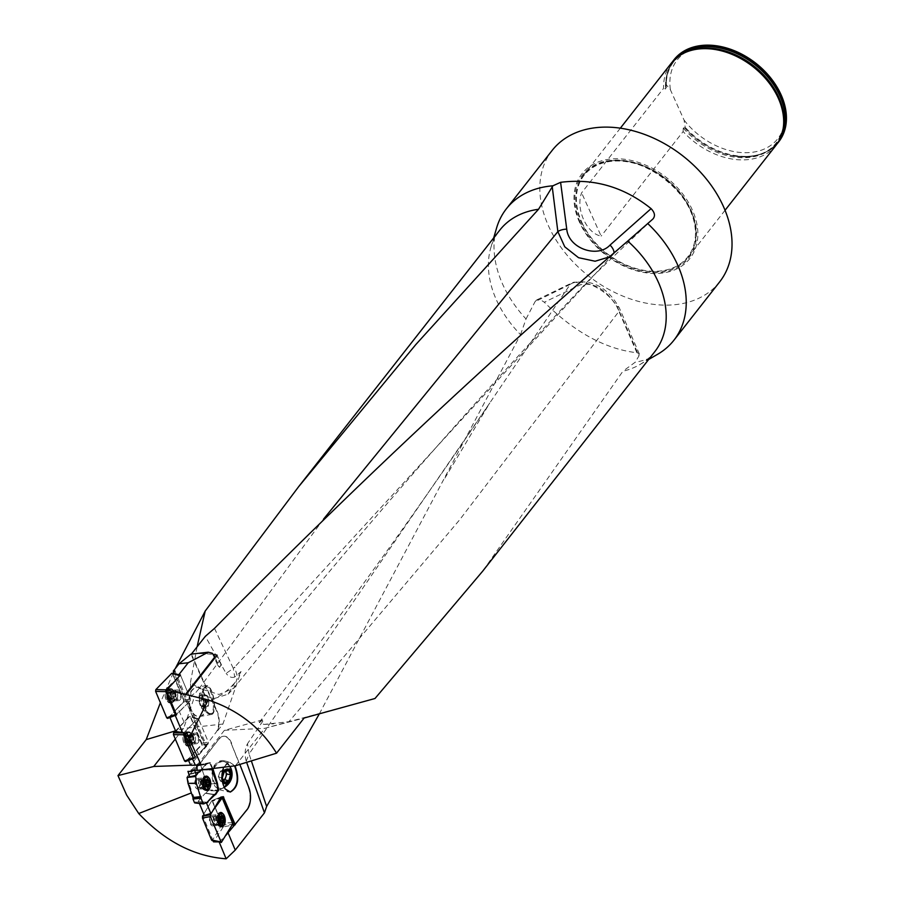 <?xml version="1.0" encoding="UTF-8"?>
<svg xmlns="http://www.w3.org/2000/svg" width="904" height="904" viewBox="0 0 904 904"><rect width="100%" height="100%" fill="white"/><g stroke="black" fill="none" stroke-linecap="round" stroke-linejoin="round"><path stroke-width="0.68" stroke-dasharray="4.52 3.39" d="M236.995 675.356L234.69 667.073L233.288 668.384L234.724 677.017L241.029 671.548L222.926 724.025L216.937 731.652A15.967 8.995 83.6 0 0 216.983 710.86L216.542 710.917A15.967 8.995 -96.4 0 1 216.497 731.709L198.869 754.874L205.637 746.229L173.704 671.084M191.388 654.101L216.983 710.86M214.508 628.348L233.288 668.384L226.113 673.39L205.31 636.348M234.724 677.017C231.74 678.136 228.881 676.938 226.136 673.423M200.79 764.185L186.382 731.878M191.365 654.134A98.48 70.602 38.1 0 1 212.881 654.473A98.48 70.602 38.1 0 1 213.174 654.519M654.801 351.656A98.48 70.602 38.1 0 1 639.806 364.606A98.48 70.602 38.1 0 1 622.912 371.228L482.533 571.351M175.252 715.471L190.303 700.781L175.997 715.109M194.891 770.332L219.152 738.839A15.967 8.577 -92.8 0 1 223.559 736.229A15.967 8.577 -92.8 0 1 231.209 743.416L239.831 764.434M248.792 787.508L231.209 743.416M248.34 787.531A15.967 8.577 -92.8 0 1 246.656 809.622L247.108 809.611M234.803 824.753L246.656 809.622M246.227 761.145C244.453 754.501 244.871 748.693 247.504 743.709L249.075 753.992L246.238 761.157M191.219 770.208L198.948 762.784L224.407 730.319L263.968 719.482L247.504 743.709M198.948 762.784L199.445 763.982L192.902 770.264M219.152 738.839L199.445 763.982M219.163 842.019L225.785 835.477M235.402 765.778L264.77 728.33L304.117 718.025M224.407 730.319L264.77 728.33L288.964 721.708L263.957 724.42L259.199 722.398L263.968 719.482M199.4 803.464L199.049 802.628L196.168 802.334L192.123 792.616L191.365 792.921M218.531 841.884L219.107 841.895M213.084 840.765L202.756 815.747L211.717 800.831L202.756 815.747M190.654 765.157L195.829 765.1M187.083 777.666L192.123 792.616M222.926 724.025L183.58 728.443L175.545 730.85L189.953 716.296L198.677 719.268L208.372 742.139L208.169 743.935L195.196 757.224L192.473 758.874M175.297 739.02L183.58 728.443L193.456 699.82L190.913 696.08L195.987 692.249L199.287 688.373L219.017 694.475L233.774 688.272L237.13 678.689L228.102 694.148L213.355 698.837L195.987 692.249M185.749 761.417L201.682 745.099L201.874 743.303L190.699 716.917L201.874 743.303L201.682 745.099L192.789 754.207L196.563 749.778L198.823 754.761L190.665 765.157M175.229 668.632L173.658 672.056M173.274 672.904L160.392 702.736M319.327 713.877L520.546 334.638A98.48 70.602 38.1 0 1 490.804 247.775A98.48 70.602 38.1 0 1 499.81 230.113M234.125 683.537C220.791 698.34 207.231 703.764 193.456 699.82M190.913 696.08L190.439 682.554L199.287 688.373L323.474 519.212M190.439 682.554L197.106 646.823M241.029 671.548L237.13 678.689M375.002 698.498L288.964 721.708L459.548 519.936L619.172 311.1L638.992 355.86L635.128 362.278L622.912 371.228M259.199 722.398C338.604 619.907 415.478 513.427 489.798 402.947L570.232 284.353C581.973 276.014 611.748 291.789 619.172 311.1A7.989 4.463 -24 0 0 619.443 308.174A7.989 4.463 -24 0 0 616.731 306.354C605.725 289.122 593.6 281.946 580.357 284.828L544.321 302.241L540.389 299.71L536.66 299.97L535.044 301.687L570.232 284.353A7.989 6.723 -118.1 0 1 572.119 282.805A7.989 6.723 -118.1 0 1 580.357 284.828M263.968 724.42L273.742 723.844M520.546 334.638L526.026 318.976A106.469 76.331 38.1 0 1 502.714 284.364A106.469 76.331 38.1 0 1 496.612 227.932M657.694 354.232A106.469 76.331 38.1 0 1 635.128 362.278M719.708 281.822A106.469 76.331 38.1 0 1 631.919 299.439A106.469 76.331 38.1 0 1 548.513 225.955A106.469 76.331 38.1 0 1 552.141 150.437M638.992 355.86L639.06 353.498L636.902 352.741C605.409 349.068 574.548 332.243 544.321 302.241M526.026 318.976L535.044 301.687M579.6 222.452A68.602 49.178 38.1 0 1 641.795 163.59A68.602 49.178 38.1 0 1 686.385 262.329A68.602 49.178 38.1 0 1 579.6 222.452M581.769 222.214A65.958 47.279 -141.9 0 0 646.157 270.691A65.958 47.279 -141.9 0 0 695.255 237.662A65.958 47.279 -141.9 0 0 665.107 178.913A65.958 47.279 -141.9 0 0 600.866 163.647A65.958 47.279 -141.9 0 0 581.769 222.214M624.867 243.605L613.42 254.092A7.989 3.842 47.1 0 0 613.839 253.346M224.689 826.674L231.966 825.182M223.254 826.99L214.101 840.98M187.942 771.372L192.303 770.841M223.333 797.192L222.339 796.887L223.333 797.192M215.807 806.492L212.689 810.956M230.091 792.051L228.644 791.96L224.734 788.966C219.514 775.994 220.938 767.044 229.006 762.129L230.215 762.241L234.565 765.88M223.729 767.202L229.446 762.106L234.995 765.835M212.835 768.524L210.203 762.637L206.553 764.242L201.524 769.892M231.661 743.393A15.967 8.577 87.2 0 0 224 736.206A15.967 8.577 87.2 0 0 219.604 738.817M199.049 802.628L205.796 802.955M224.361 787.61L219.197 789.712L215.288 786.717C212.135 781.587 211.276 775.451 212.711 768.287A14.633 9.741 -76.6 0 1 223.977 760.75A14.633 9.741 -76.6 0 1 230.622 771.259A14.633 9.741 -76.6 0 1 225.378 786.197L224.87 786.966M212.711 768.287L213.084 768.818A13.809 9.187 -76.6 0 1 223.785 761.563A13.809 9.187 -76.6 0 1 230.057 771.553A13.809 9.187 -76.6 0 1 224.994 785.666L225.378 786.197M205.829 764.355L197.174 766.016L189.84 774.299L197.264 765.948L205.829 764.355L199.016 772.05L189.173 774.129L198.338 771.801L195.659 775.349L205.829 764.355L209.502 762.682L212.214 768.592L209.547 762.671L206.462 764.321M214.09 794.571L205.332 793.203L197.999 801.486L207.276 802.266L197.897 801.554L205.332 793.203L214.723 794.819L205.909 793.373L207.988 790.695L205.909 793.373L215.141 794.616M214.96 794.695L206.146 793.249L215.186 794.684M194.88 802.899L196.168 802.334M196.292 780.412A3.989 2.147 87.2 0 0 195.58 784.943A3.989 2.147 87.2 0 0 197.784 787.734A3.989 2.147 87.2 0 0 199.727 783.644A3.989 2.147 87.2 0 0 197.388 779.756A3.989 2.147 87.2 0 0 196.383 780.31A3.989 2.147 87.2 0 0 196.292 780.412M207.988 790.695L207.185 784.31L207.988 790.695L217.774 790.819L207.988 790.695M207.185 784.31L202.191 769.959L207.185 784.31L216.79 783.384L207.185 784.31M202.191 769.959L200.665 764.863L202.18 769.236L212.169 769.259L202.18 769.236L202.191 769.959L212.146 770.027L202.191 769.959M209.886 762.942L200.326 764.581L197.264 765.948L200.326 764.581L210.508 762.908M186.913 777.157L189.173 774.129L187.173 776.796L192.62 776.129M223.164 826.742L212.598 801.147L211.717 800.831L221.288 796.797L215.355 806.515L222.779 796.865M222.689 796.639L221.367 796.774L222.135 797.769L221.288 796.797L211.943 800.616L221.661 823.103L221.649 824.911L212.406 840.313L221.729 842.234M210.632 822.719A3.989 1.887 84.2 0 0 212.463 824.538A3.989 1.887 84.2 0 0 213.943 820.38A3.989 1.887 84.2 0 0 211.66 816.594A3.989 1.887 84.2 0 0 210.711 817.318A3.989 1.887 84.2 0 0 210.632 822.719M204.304 777.203A6.385 3.435 87.2 0 0 203.875 777.496A6.385 3.435 87.2 0 0 203.502 777.858A6.385 3.435 87.2 0 0 202.021 783.937A6.385 3.435 87.2 0 0 204.451 789.361A6.385 3.435 87.2 0 0 204.914 789.599M205.739 789.746A6.385 3.435 87.2 0 0 208.847 783.192A6.385 3.435 87.2 0 0 205.106 776.988M206.654 780.073L203.829 780.208L203.558 780.943A2.859 1.537 87.2 0 0 202.88 783.429L203.739 785.892A2.859 1.537 -92.8 0 1 202.88 783.429L202.677 782.593L205.479 782.435M206.022 781.011L203.558 780.943A2.859 1.537 -92.8 0 1 205.095 780.932A2.859 1.537 -92.8 0 1 205.57 781.655M205.728 785.056A2.859 1.537 -92.8 0 1 205.276 785.881A2.859 1.537 -92.8 0 1 203.739 785.892L204.575 787.158L206.123 785.565M203.264 785.745L206.055 785.61L203.242 785.779M205.547 784.152L202.722 784.288L205.536 784.13M206.903 786.525L204.078 786.627M208.587 785.61L205.773 785.745M208.406 780.92L205.457 781.124L204.259 779.666L203.829 780.208M206.632 780.107L204.756 780.197M203.219 781.146L202.654 782.57L205.479 782.457M203.084 781.101L205.886 780.966L203.061 781.079M219.152 813.498A6.385 3.017 84.2 0 0 218.678 813.792A6.385 3.017 84.2 0 0 218.067 814.538A6.385 3.017 84.2 0 0 217.322 820.832A6.385 3.017 84.2 0 0 219.909 825.883A6.385 3.017 84.2 0 0 220.429 826.075M220.87 826.098A6.385 3.017 84.2 0 0 223.051 823.149M223.254 821.792A6.385 3.017 84.2 0 0 219.57 813.385M220.587 817.95L220.508 818.979L217.57 819.273L220.508 819.001L221.028 821.679M220.825 817.476L218.203 817.521A2.859 1.356 -95.8 0 1 219.536 817.272L219.197 816.64L221.322 816.425L218.384 816.741L218.203 817.521A2.859 1.356 84.2 0 0 217.819 818.922A2.859 1.356 84.2 0 0 217.841 820.097L218.802 822.437A2.859 1.356 -95.8 0 1 218.033 821.024A2.859 1.356 -95.8 0 1 217.841 820.097L217.593 819.295M222.915 817.013L219.536 817.272A2.859 1.356 -95.8 0 1 220.508 819.6A2.859 1.356 -95.8 0 1 220.135 822.177A2.859 1.356 -95.8 0 1 218.802 822.437L219.593 823.578L220.915 821.374M218.372 822.357L221.288 822.064L218.361 822.391M217.796 820.956L220.7 820.662L217.774 820.99M222.09 822.809L219.152 823.115M219.152 823.058L219.954 822.956M223.051 821.702L220.553 821.973M220.61 820.12L220.519 818.821M220.576 818.03L219.988 817.318M221.344 816.368L218.757 816.12L218.384 816.741L221.299 816.493M217.92 817.77L217.57 819.273M220.723 817.431L217.796 817.724L220.723 817.453M213.084 768.818L212.542 772.208A13.809 9.187 -76.6 0 1 224.452 761.722A13.809 9.187 -76.6 0 1 227.469 763.405A13.809 9.187 -76.6 0 1 230.475 775.914A13.809 9.187 -76.6 0 1 223.424 787.599L224.994 785.666M212.542 772.208A14.441 7.752 87.2 0 0 222.271 788.198A14.441 7.752 87.2 0 0 223.424 787.599M222.373 781.836A7.514 5.006 -76.6 0 1 222.011 774.118M223.344 780.401L220.655 781.35L218.293 776.977L220.192 771.089L224.452 769.575L225.435 771.394A5.379 3.571 103.4 0 0 222.316 770.332A5.379 3.571 103.4 0 0 219.243 774.027A5.379 3.571 103.4 0 0 219.48 779.158A5.379 3.571 103.4 0 0 222.791 780.593A5.379 3.571 103.4 0 0 223.322 780.344M222.282 777.926L218.293 776.977M224.644 782.299L220.655 781.35M224.181 772.039L220.192 771.089M228.429 770.524L224.452 769.575M212.338 653.287L217.751 665.276L221.469 664.858L217.073 655.129M198.869 754.874L206.711 746.173L205.637 746.229M221.469 664.858L219.525 667.333L215.129 657.615M219.525 667.333L217.751 665.276M610.968 160.844A66.534 47.697 -141.9 0 0 583.577 175.071A66.534 47.697 -141.9 0 0 606.494 253.662A66.534 47.697 -141.9 0 0 688.283 257.177A66.534 47.697 -141.9 0 0 680.136 193.162A66.534 47.697 -141.9 0 0 610.968 160.844M671.276 63.223A66.534 47.697 -141.9 0 0 663.592 88.298L581.611 192.846C575.452 208.88 586.583 233.594 601.149 236.102L581.611 192.846M775.982 145.329A66.534 47.697 -141.9 0 1 683.119 131.555L601.149 236.102M672.463 61.788A66.534 47.697 38.1 0 0 665.886 85.371L666.338 84.795L670.429 89.858L684.068 120.062L685.413 128.628A66.534 47.697 38.1 0 0 730.398 155.341A66.534 47.697 38.1 0 0 777.09 143.838M685.876 128.04A66.534 47.697 -141.9 0 0 778.502 142.109M673.796 60.014A66.534 47.697 -141.9 0 0 666.338 84.795M683.119 131.555L683.277 128.108L684.52 127.746L685.413 128.628M665.886 85.371L665.604 88.976L663.592 88.298M676.859 57.585A65.935 47.268 -141.9 0 0 666.146 87.066L666.237 87.778C665.604 70.15 672.881 58.014 688.046 51.37A65.596 47.031 -141.9 0 0 665.604 88.976M684.068 120.062A63.868 45.788 -141.9 0 0 777.496 139.08A63.868 45.788 -141.9 0 0 738.478 52.681A63.868 45.788 -141.9 0 0 670.429 89.858M216.542 710.917L190.913 654.157M188.518 760.411L188.088 759.484L192.789 754.207M189.919 705.979C191.874 712.996 195.038 716.51 199.422 716.533L199.705 716.499C210.462 715.38 207.072 685.435 196.405 687.368L196.112 687.402C190.45 689.718 188.382 695.91 189.919 705.979M189.49 706.024C191.433 713.041 194.597 716.556 198.982 716.589C209.977 716.058 206.813 685.481 195.965 687.413C190.111 689.503 187.942 695.707 189.49 706.024M205.163 746.173L173.771 672.339M175.839 731.494L189.06 716.522L190.19 716.951L189.06 716.522L180.664 725.596M169.918 717.516L169.669 716.917L177.636 707.832L183.93 721.776M175.06 673.943L172.901 673.74L183.998 700.125L172.901 673.74L180.89 676.113L179.749 675.683L170.46 685.198M172.901 673.299L172.336 673.13M175.218 715.392L169.669 716.917M192.247 758.377L188.088 759.484M174.969 671.017L206.711 746.173M211.683 714.431A14.633 4.712 80.2 0 0 211.773 714.42A14.633 4.712 80.2 0 0 213.932 699.187A14.633 4.712 80.2 0 0 206.801 685.56A14.633 4.712 80.2 0 0 205.264 686.87L205.457 687.684A13.809 4.441 80.2 0 1 206.937 686.385A13.809 4.441 80.2 0 1 213.66 699.233A13.809 4.441 80.2 0 1 211.626 713.595A13.809 4.441 80.2 0 1 211.491 713.618L211.683 714.431C207.253 714.51 204.033 710.996 202.055 703.888C200.654 696.476 201.728 690.814 205.264 686.87M177.636 707.832L183.388 701.945L183.591 700.148L172.483 673.762M196.563 749.778L201.095 745.133L201.298 743.337L190.134 716.318L198.677 719.268L197.535 718.849L184.077 732.635L197.535 718.849L189.557 716.499M197.942 736.24A3.989 2.497 -93.4 0 1 197.388 741.856A3.989 2.497 -93.4 0 1 196.191 742.444A3.989 2.497 -93.4 0 1 193.456 738.613A3.989 2.497 -93.4 0 1 195.716 734.477A3.989 2.497 -93.4 0 1 197.942 736.24M167.873 718.239L183.794 701.922L183.998 700.125L183.794 701.922L174.924 711.007M180.122 693.085A3.989 2.486 -93.2 0 1 179.557 698.702A3.989 2.486 -93.2 0 1 178.348 699.289A3.989 2.486 -93.2 0 1 175.636 695.447A3.989 2.486 -93.2 0 1 177.896 691.323A3.989 2.486 -93.2 0 1 180.122 693.085M180.404 674.96L190.507 698.984L190.303 700.781L190.507 698.984L180.89 676.113M203.558 708.284A7.514 2.418 80.2 0 0 203.23 697.673A7.514 2.418 80.2 0 0 199.219 695.515A7.514 2.418 80.2 0 0 199.196 695.617A7.514 2.418 80.2 0 0 201.298 707.572A7.514 2.418 80.2 0 0 203.558 708.284M211.491 713.618L209.445 713.414A13.809 4.441 80.2 0 0 210.135 713.719A13.809 4.441 80.2 0 0 210.768 713.742A13.809 4.441 80.2 0 0 212.802 699.38A13.809 4.441 80.2 0 0 206.067 686.531A13.809 4.441 80.2 0 0 205.49 686.769A13.809 4.441 80.2 0 0 203.92 689.695L205.457 687.684M209.445 713.414A14.43 8.125 -96.4 0 1 203.92 689.695M200.078 695.538A6.204 2 80.2 0 0 199.49 700.216A6.204 2 80.2 0 0 201.061 705.99A6.204 2 80.2 0 0 203.219 707.075A6.204 2 80.2 0 0 203.66 706.047A6.204 2 80.2 0 0 203.807 702.385A6.204 2 80.2 0 0 202.236 696.622A6.204 2 80.2 0 0 201.954 696.159A6.204 2 80.2 0 0 200.078 695.538L202.236 696.622L203.807 702.385L203.219 707.075L201.061 705.99L199.49 700.216L200.078 695.538L205.185 694.656L204.892 696.995A5.379 1.729 -99.8 0 1 205.4 695.436A5.379 1.729 -99.8 0 1 206.27 695.199A5.379 1.729 -99.8 0 1 207.378 696.588A5.379 1.729 -99.8 0 1 208.135 698.622A5.379 1.729 -99.8 0 1 208.632 703.832A5.379 1.729 -99.8 0 1 207.253 705.64A5.379 1.729 -99.8 0 1 205.389 702.216A5.379 1.729 -99.8 0 1 204.892 696.995L204.609 699.334L206.18 705.097L208.338 706.182L208.632 703.843A5.379 1.729 -99.8 0 1 208.632 703.843L208.926 701.504L207.344 695.741L205.185 694.656M201.954 696.159L207.344 695.741M201.061 705.99L206.18 705.097M199.49 700.216L204.609 699.334M203.219 707.075L208.338 706.182M203.807 702.385L208.926 701.504M184.902 740.975L185.682 741.416L184.902 740.975A3.752 2.339 86.6 0 0 187.038 742.749A3.752 2.339 86.6 0 0 188.959 740.783A3.752 2.339 86.6 0 0 188.755 737.031A3.752 2.339 86.6 0 0 186.619 735.257A3.752 2.339 86.6 0 0 184.698 737.235A3.752 2.339 86.6 0 0 184.902 740.975L185.06 739.958L187.67 739.8L187.84 738.93A2.859 1.785 86.6 0 0 188.868 741.359L187.67 739.8M189.264 744.421A6.385 3.989 -93.4 0 1 187.354 745.371A6.385 3.989 -93.4 0 1 182.981 739.235A6.385 3.989 -93.4 0 1 186.586 732.624A6.385 3.989 -93.4 0 1 190.721 737.133A6.385 3.989 -93.4 0 1 189.264 744.421M190.993 744.32A6.385 3.989 -93.4 0 1 190.88 744.444A6.385 3.989 -93.4 0 1 189.072 745.269A6.385 3.989 -93.4 0 1 184.71 739.133A6.385 3.989 -93.4 0 1 188.314 732.522A6.385 3.989 -93.4 0 1 190.202 733.133A6.385 3.989 -93.4 0 1 192.676 738.545A6.385 3.989 -93.4 0 1 190.993 744.32M189.275 742.071L186.665 742.229L190.337 742.014L189.84 742.579L188.868 741.359A2.859 1.785 -93.4 0 0 190.654 741.269A2.859 1.785 86.6 0 0 191.411 738.749A2.859 1.785 86.6 0 0 190.382 736.319A2.859 1.785 86.6 0 0 188.597 736.41A2.859 1.785 86.6 0 0 187.84 738.93L187.896 736.477L189.411 735.088L191.083 736.319L191.682 739.608L190.337 742.014M191.23 741.111L188.62 741.269L188.755 737.031L187.41 735.811L189.987 735.653L186.303 735.811L188.913 735.653M190.337 741.969L187.761 742.116L188.608 741.246L191.196 741.088M185.738 741.382L186.676 742.173L185.738 741.382L188.314 741.235M184.698 737.235L185.422 736.715L184.97 738.229L187.58 738.071M185.478 736.737L186.337 735.867L185.478 736.737L188.066 736.59M187.693 739.766L185.117 739.924L185.026 738.252L187.603 738.105M185.682 741.416L188.292 741.257M185.422 736.715L188.032 736.568M190.936 736.444L188.36 736.602L190.97 736.421M191.558 737.913L188.97 738.059L191.591 737.879M191.648 739.574L189.072 739.732L191.682 739.608M167.07 697.786L167.839 698.227L167.07 697.786A3.752 2.339 86.8 0 0 169.195 699.572A3.752 2.339 86.8 0 0 171.116 697.594A3.752 2.339 86.8 0 0 170.912 693.854A3.752 2.339 86.8 0 0 168.788 692.068A3.752 2.339 86.8 0 0 166.867 694.046A3.752 2.339 86.8 0 0 167.07 697.786L167.229 696.769L169.839 696.622L170.008 695.741A2.859 1.785 86.8 0 0 171.037 698.182L169.839 696.622M171.41 701.244A6.385 3.989 -93.2 0 1 169.489 702.193A6.385 3.989 -93.2 0 1 165.149 696.035A6.385 3.989 -93.2 0 1 168.777 689.436A6.385 3.989 -93.2 0 1 172.879 693.956A6.385 3.989 -93.2 0 1 171.41 701.244M173.139 701.142A6.385 3.989 -93.2 0 1 173.014 701.267A6.385 3.989 -93.2 0 1 171.218 702.092A6.385 3.989 -93.2 0 1 166.878 695.944A6.385 3.989 -93.2 0 1 170.506 689.334A6.385 3.989 -93.2 0 1 172.37 689.944A6.385 3.989 -93.2 0 1 174.834 695.368A6.385 3.989 -93.2 0 1 173.139 701.142M171.432 698.894L168.822 699.041L172.506 698.848L171.997 699.402L171.037 698.182A2.859 1.785 -93.2 0 0 172.822 698.091A2.859 1.785 86.8 0 0 173.579 695.571A2.859 1.785 86.8 0 0 172.551 693.142A2.859 1.785 86.8 0 0 170.777 693.232A2.859 1.785 86.8 0 0 170.008 695.741L170.076 693.3L171.59 691.91L173.252 693.142L173.839 696.43L172.506 698.848M173.387 697.933L170.777 698.08L171.229 696.577L173.839 696.43M172.494 698.792L169.907 698.939L170.766 698.057L173.353 697.911M167.895 698.193L168.833 698.984L167.895 698.193L170.483 698.057L167.839 698.227M173.817 696.396L171.218 696.543L171.138 694.882L173.726 694.735L171.138 694.848L170.528 693.391L173.139 693.244L170.517 693.413L169.579 692.622L172.167 692.475M172.155 692.43L171.093 692.475M166.867 694.046L167.59 693.537L167.138 695.04L169.749 694.894M167.647 693.549L168.506 692.679L167.647 693.549L170.234 693.413M169.862 696.588L167.274 696.735L167.195 695.074L169.782 694.927M167.59 693.537L170.201 693.391M195.976 779.158A5.322 2.859 87.2 0 0 194.88 785.203A5.322 2.859 87.2 0 0 197.84 789.068A5.322 2.859 87.2 0 0 199.185 788.344A5.322 2.859 87.2 0 0 200.281 782.288A5.322 2.859 87.2 0 0 197.321 778.434A5.322 2.859 87.2 0 0 195.976 779.158M198.597 771.971L199.219 771.937M209.299 788.683A7.187 3.853 87.2 0 0 208.756 777.689M195.196 757.224L208.169 743.935L208.372 742.139L198.677 719.268L190.699 716.917M197.863 742.986A5.322 3.322 -93.4 0 1 196.27 743.777A5.322 3.322 -93.4 0 1 192.823 740.014A5.322 3.322 -93.4 0 1 194.032 733.935A5.322 3.322 -93.4 0 1 195.626 733.144A5.322 3.322 -93.4 0 1 199.083 736.907A5.322 3.322 -93.4 0 1 197.863 742.986M190.235 745.054A7.187 4.486 -93.4 0 1 188.326 746.105A7.187 4.486 -93.4 0 1 183.478 741.235A7.187 4.486 -93.4 0 1 185.071 732.85A7.187 4.486 -93.4 0 1 187.478 731.777A7.187 4.486 -93.4 0 1 191.919 737.054A7.187 4.486 -93.4 0 1 190.235 745.054M222.339 796.887L211.943 800.616M210.27 816.233A5.322 2.52 84.2 0 0 209.807 822.29A5.322 2.52 84.2 0 0 212.598 825.872A5.322 2.52 84.2 0 0 213.852 824.911A5.322 2.52 84.2 0 0 214.316 818.854A5.322 2.52 84.2 0 0 211.525 815.272A5.322 2.52 84.2 0 0 210.27 816.233M223.932 825.284A7.187 3.39 84.2 0 0 222.734 813.577M180.032 699.832A5.322 3.322 -93.2 0 1 178.427 700.623A5.322 3.322 -93.2 0 1 175.003 696.848A5.322 3.322 -93.2 0 1 176.223 690.78A5.322 3.322 -93.2 0 1 177.828 689.989A5.322 3.322 -93.2 0 1 181.252 693.764A5.322 3.322 -93.2 0 1 180.032 699.832M172.381 701.877A7.187 4.475 -93.2 0 1 170.472 702.916A7.187 4.475 -93.2 0 1 165.635 698.046A7.187 4.475 -93.2 0 1 167.251 689.673A7.187 4.475 -93.2 0 1 169.658 688.599A7.187 4.475 -93.2 0 1 174.077 693.888A7.187 4.475 -93.2 0 1 172.381 701.877M613.42 254.092L234.69 667.073M444.937 478.08L489.798 402.947L249.075 753.992L251.357 760.897M580.345 222.655A67.393 48.307 38.1 0 1 610.403 160.437A67.393 48.307 38.1 0 1 691.018 210.214A67.393 48.307 38.1 0 1 660.971 272.432A67.393 48.307 38.1 0 1 580.345 222.655M636.902 352.741L616.731 306.354M199.016 772.05L199.637 772.016M198.145 771.914L189.026 774.253L198.778 771.892M212.157 768.434L212.79 768.4M209.502 762.682L200.281 764.603L210.123 762.648M205.931 764.275L197.264 765.948L206.553 764.242M207.174 802.345L197.897 801.554L207.174 802.345M208.112 790.006L217.887 790.13L208.112 790.006M207.14 784.13L216.745 783.203L207.14 784.13M221.955 797.328L212.598 801.147L222.486 797.283M199.524 780.152A3.989 2.147 -92.8 0 1 200.53 779.61A3.989 2.147 -92.8 0 1 202.869 783.486A3.989 2.147 -92.8 0 1 200.925 787.587A3.989 2.147 -92.8 0 1 198.699 784.683A3.989 2.147 -92.8 0 1 199.524 780.152M201.547 779.429A4.701 2.531 87.2 0 0 200.462 783.904A4.701 2.531 87.2 0 0 202.259 787.904A4.701 2.531 87.2 0 0 205.49 783.361A4.701 2.531 87.2 0 0 201.829 779.158A4.701 2.531 87.2 0 0 201.547 779.429M206.869 786.435L204.067 786.57M203.829 780.265L204.756 780.254M213.988 816.979A3.989 1.887 -95.8 0 1 214.926 816.267A3.989 1.887 -95.8 0 1 217.209 820.052A3.989 1.887 -95.8 0 1 215.74 824.211A3.989 1.887 -95.8 0 1 213.638 821.521A3.989 1.887 -95.8 0 1 213.988 816.979M216.079 816.165A4.701 2.226 84.2 0 0 215.525 820.809A4.701 2.226 84.2 0 0 217.435 824.527A4.701 2.226 84.2 0 0 219.875 819.781A4.701 2.226 84.2 0 0 216.531 815.623A4.701 2.226 84.2 0 0 216.079 816.165M221.13 821.894L220.519 821.951M222.011 822.696L219.954 822.911M220.904 817.25L219.966 817.34M683.277 128.108A65.596 47.031 -141.9 0 0 744.308 157.725A65.596 47.031 -141.9 0 0 783.497 126.21C778.028 150.426 760.219 160.11 730.048 155.262A65.935 47.268 -141.9 0 0 780.129 138.561M684.52 127.746A65.935 47.268 -141.9 0 0 730.048 155.262L730.398 155.341M201.874 743.303L208.372 742.139L201.298 743.337M201.682 745.099L208.169 743.935L201.095 745.133M183.794 701.922L190.303 700.781L183.388 701.945M183.998 700.125L190.507 698.984L183.591 700.148M194.473 742.026A3.989 2.497 86.6 0 0 195.388 737.472A3.989 2.497 86.6 0 0 192.801 734.647A3.989 2.497 86.6 0 0 190.552 738.783A3.989 2.497 86.6 0 0 193.275 742.625A3.989 2.497 86.6 0 0 194.473 742.026M188.269 742.399A3.989 2.497 -93.4 0 1 184.337 739.122A3.989 2.497 -93.4 0 1 187.885 735.494A3.989 2.497 -93.4 0 1 188.269 742.399M192.665 742.76A4.701 2.938 -93.4 0 1 192.575 742.839A4.701 2.938 -93.4 0 1 188.032 738.93A4.701 2.938 -93.4 0 1 192.077 734.511A4.701 2.938 -93.4 0 1 193.897 738.5A4.701 2.938 -93.4 0 1 192.665 742.76M186.676 742.173L189.264 742.014M186.337 735.867L188.913 735.709M176.642 698.86A3.989 2.486 86.8 0 0 177.557 694.306A3.989 2.486 86.8 0 0 174.992 691.481A3.989 2.486 86.8 0 0 172.72 695.605A3.989 2.486 86.8 0 0 175.432 699.459A3.989 2.486 86.8 0 0 176.642 698.86M170.415 699.21A3.989 2.486 -93.2 0 1 166.505 695.944A3.989 2.486 -93.2 0 1 170.054 692.306A3.989 2.486 -93.2 0 1 170.415 699.21M174.811 699.583A4.701 2.938 -93.2 0 1 174.721 699.685A4.701 2.938 -93.2 0 1 170.201 695.752A4.701 2.938 -93.2 0 1 174.246 691.334A4.701 2.938 -93.2 0 1 176.054 695.323A4.701 2.938 -93.2 0 1 174.811 699.583M168.833 698.984L171.432 698.837M168.506 692.679L171.093 692.532M206.733 776.909A7.085 3.808 -92.8 0 1 209.197 782.988A7.085 3.808 -92.8 0 1 207.536 789.474A7.085 3.808 -92.8 0 1 207.366 789.667M206.157 790.39A7.085 3.808 -92.8 0 1 205.581 790.446A7.085 3.808 -92.8 0 1 201.603 783.553A7.085 3.808 -92.8 0 1 204.88 776.299A7.085 3.808 -92.8 0 1 205.457 776.31M203.276 788.141A5.322 2.859 -92.8 0 1 201.931 788.864A5.322 2.859 -92.8 0 1 198.823 783.689A5.322 2.859 -92.8 0 1 201.411 778.231A5.322 2.859 -92.8 0 1 204.372 782.096A5.322 2.859 -92.8 0 1 203.276 788.141M205.558 776.965A6.735 3.616 -92.8 0 1 208.293 782.627A6.735 3.616 -92.8 0 1 206.745 789.215A6.735 3.616 -92.8 0 1 206.18 789.723M205.479 790.062A6.735 3.616 -92.8 0 1 202.858 788.943A6.735 3.616 -92.8 0 1 202.326 778.061A6.735 3.616 -92.8 0 1 204.824 776.694M186.167 732.873A7.085 4.43 86.6 0 0 184.597 741.144A7.085 4.43 86.6 0 0 189.388 745.947A7.085 4.43 86.6 0 0 193.14 738.624A7.085 4.43 86.6 0 0 188.54 731.811A7.085 4.43 86.6 0 0 186.167 732.873M190.247 734.161A5.322 3.322 86.6 0 0 189.038 740.24A5.322 3.322 86.6 0 0 192.484 744.003A5.322 3.322 86.6 0 0 195.49 738.489A5.322 3.322 86.6 0 0 191.851 733.37A5.322 3.322 86.6 0 0 190.247 734.161M186.925 733.133A6.735 4.215 86.6 0 0 186.314 743.257A6.735 4.215 86.6 0 0 192.733 743.19A6.735 4.215 86.6 0 0 192.19 734.15A6.735 4.215 86.6 0 0 186.925 733.133M221.649 824.911L232.396 824.471M232.407 822.663L221.661 823.103M220.994 813.238A7.085 3.345 -95.8 0 1 223.48 819.001A7.085 3.345 -95.8 0 1 222.587 825.521A7.085 3.345 -95.8 0 1 222.282 825.951M221.378 826.674A7.085 3.345 -95.8 0 1 220.791 826.81A7.085 3.345 -95.8 0 1 216.858 820.086A7.085 3.345 -95.8 0 1 219.356 812.707A7.085 3.345 -95.8 0 1 219.966 812.719M218.113 824.482A5.322 2.52 -95.8 0 1 216.858 825.431A5.322 2.52 -95.8 0 1 213.819 820.391A5.322 2.52 -95.8 0 1 215.785 814.843A5.322 2.52 -95.8 0 1 218.576 818.425A5.322 2.52 -95.8 0 1 218.113 824.482M219.853 813.363A6.735 3.187 -95.8 0 1 222.553 818.696A6.735 3.187 -95.8 0 1 221.751 825.307A6.735 3.187 -95.8 0 1 221.141 826.075M220.745 826.346A6.735 3.187 -95.8 0 1 218.508 825.793A6.735 3.187 -95.8 0 1 216.316 820.143A6.735 3.187 -95.8 0 1 217.322 814.154A6.735 3.187 -95.8 0 1 219.412 813.171M168.347 689.684A7.085 4.418 86.8 0 0 166.765 697.956A7.085 4.418 86.8 0 0 171.523 702.77A7.085 4.418 86.8 0 0 175.297 695.458A7.085 4.418 86.8 0 0 170.732 688.633A7.085 4.418 86.8 0 0 168.347 689.684M172.427 690.995A5.322 3.322 86.8 0 0 171.206 697.063A5.322 3.322 86.8 0 0 174.63 700.837A5.322 3.322 86.8 0 0 177.647 695.334A5.322 3.322 86.8 0 0 174.031 690.204A5.322 3.322 86.8 0 0 172.427 690.995M169.105 689.955A6.735 4.204 86.8 0 0 168.472 700.058A6.735 4.204 86.8 0 0 174.867 700.046A6.735 4.204 86.8 0 0 174.348 690.961A6.735 4.204 86.8 0 0 169.105 689.955M228.102 694.148L233.774 688.272C348.865 544.592 467.843 407.93 590.685 278.296L651.66 220.09M490.804 247.775L493.686 237.921M639.806 364.606L648.688 359.453M695.255 237.662C701.967 197.061 638.687 147.442 600.866 163.647M639.343 353.927L619.443 308.185C607.703 287.167 591.894 278.737 572.017 282.862L537.021 299.789M219.197 789.712L228.644 791.96M223.977 760.75L230.215 762.241M198.338 771.801L198.97 771.767M214.768 794.819L215.389 794.785M209.536 762.671L200.315 764.581L210.203 762.637M189.162 774.14L198.281 771.813L189.162 774.14M205.886 793.362L214.7 794.819L205.886 793.362M205.558 793.113L214.316 794.48L205.558 793.113M189.716 774.378L198.903 772.129L189.716 774.378M211.875 800.639L221.22 796.831M197.784 787.734L202.259 787.904L204.451 789.361M197.388 779.756L201.829 779.158L203.875 777.496M203.14 785.87L206.022 785.734M203.377 785.7L206.168 785.565M206.214 785.655L205.603 785.678M207.604 787.011L204.575 787.158M208.756 785.7L205.886 785.847M208.564 780.819L205.694 780.954M207.276 779.519L204.259 779.666M205.829 780.841L202.948 780.988M212.463 824.538L215.74 824.211L219.909 825.883M211.66 816.594L214.926 816.267L218.678 813.792M217.819 818.922L218.033 821.024M218.271 822.504L221.265 822.199M218.497 822.29L221.401 821.996M221.107 821.86L220.429 821.928M222.723 823.261L219.593 823.578M223.638 821.747L220.644 822.052M220.87 817.306L219.853 817.408M223.073 816.9L220.067 817.205M221.898 815.803L218.757 816.12M220.689 817.34L217.694 817.645M222.271 788.198A14.905 14.905 0 0 0 224.215 787.339M229.921 766.445A14.905 14.905 0 0 0 227.469 763.405M224.452 761.722L223.785 761.563M620.336 128.187L583.577 175.071M725.053 210.282L688.283 257.177M206.801 685.56L196.112 687.402M211.773 714.42L199.705 716.499M198.191 718.691L190.202 716.341M201.298 707.572A14.905 14.905 0 0 0 210.135 713.719M205.49 686.769A14.905 14.905 0 0 0 199.219 695.515M210.768 713.742L211.626 713.595M206.067 686.531L206.937 686.385M203.818 705.414L203.66 706.047M208.632 703.832L209.106 700.024L207.378 696.588M195.716 734.477L192.066 734.511L190.202 733.133M196.191 742.444L192.563 742.851L190.88 744.444M188.314 732.522L186.586 732.624M189.072 745.269L187.354 745.371M188.179 741.359L185.512 741.517M188.45 741.178L185.874 741.325M185.625 736.783L190.8 736.5M185.241 736.636L187.896 736.477M186.619 735.257L189.411 735.088M188.427 736.477L191.083 736.319M188.461 741.201L191.049 741.054M188.699 741.359L191.354 741.201M187.049 742.749L189.84 742.579M177.896 691.323L174.246 691.334L172.37 689.944M178.348 699.289L174.721 699.685L173.014 701.267M170.506 689.334L168.777 689.436M171.218 702.092L169.489 702.193M170.336 698.182L167.669 698.329M173.206 697.877L168.031 698.148M167.794 693.594L170.381 693.447M167.409 693.447L170.076 693.3M170.381 693.47L172.969 693.323M168.788 692.068L171.59 691.91M170.585 693.289L173.252 693.142M170.845 698.182L173.511 698.024M169.195 699.572L171.997 699.402M197.84 789.068L202.858 788.943L206.733 790.48M197.321 778.434L202.326 778.061L206.033 776.152M198.112 718.669L190.134 716.318M195.626 733.144L191.445 733.313L192.19 734.15L187.478 731.777M196.27 743.777L192.089 744.105L192.733 743.19L188.326 746.105M212.598 825.872L216.858 825.431L221.988 826.776M211.525 815.272L215.785 814.843L220.542 812.493M177.828 689.989L173.613 690.147L174.348 690.961L169.658 688.599M178.427 700.623L174.223 700.939L174.867 700.046L170.472 702.916"/><path stroke-width="1.36" d="M197.106 646.823L205.208 611.036L298.614 486.725L415.783 344.593L538.535 209.276L552.898 185.806L560.604 182.325C593.804 178.144 623.963 186.913 651.095 208.632C654.846 212.609 655.445 216.079 652.891 219.028L627.738 241.074C491.505 358.142 353.769 487.222 214.508 628.348L205.31 636.348L191.388 654.101M192.473 758.874L195.32 765.191L200.79 764.185M195.829 765.1L200.846 764.309L189.128 738.365L208.169 699.978L166.901 689.933L180.404 674.96L175.06 673.943M213.174 654.519A98.48 70.602 38.1 0 1 217.073 655.129L186.032 694.724M482.533 571.351L375.002 698.498L304.117 718.025L276.545 753.19C260.86 727.675 238.068 709.934 208.169 699.978M627.738 241.074A98.48 70.602 38.1 0 1 654.801 351.656L482.533 571.362M175.252 715.471L182.495 732.59L184.077 732.635L184.958 734.737L186.382 731.878L189.128 738.365M171.579 683.955L166.076 690.068L166.901 689.933M166.076 690.068L176.517 714.906L167.624 718.397L166.732 717.81L175.365 714.499L176.257 715.087M225.785 835.477L234.803 824.753L233.334 824.9L222.135 797.769L232.407 822.663L232.396 824.471L221.322 842.46L210.383 816.583L202.462 818.041L202.756 815.747L204.372 815.431L199.4 803.464M228.215 833.149L235.266 850.088L264.454 812.854L246.882 763.044M235.266 850.088L226.147 858.8L219.163 842.019M276.545 753.19L235.402 765.778L197.253 770.411L191.219 770.208L191.625 771.485L187.942 771.372L189.783 776.864L187.083 777.666M191.365 792.921L138.719 813.521C165.093 841.364 194.236 856.45 226.147 858.8M214.101 840.98L213.525 841.85L218.531 841.884M213.525 841.85L213.084 840.765M160.392 702.736L146.199 739.619L117.983 775.598L153.77 766.468L190.654 765.157M117.983 775.598L126.594 795L138.719 813.521M197.253 770.411L196.677 765.066M153.77 766.468L175.297 739.02M205.208 611.036L175.229 668.632M173.658 672.056L173.274 672.904M298.602 486.725L499.81 230.113A98.48 70.602 38.1 0 1 538.535 209.276M251.357 760.897L266.635 806.47L319.327 713.877M266.635 806.47L264.454 812.854M184.077 732.635L183.535 734.782L173.432 734.613L173.624 732.816L175.557 730.827L146.199 739.619M610.008 256.725L595.114 261.233L578.537 257.697L564.763 246.815L557.858 231.616L552.231 186.766M493.686 237.921L496.612 227.932A106.469 76.331 38.1 0 1 506.342 208.847A106.469 76.331 38.1 0 1 552.898 185.806M647.682 223.491A106.469 76.331 38.1 0 1 673.909 340.232A106.469 76.331 38.1 0 1 657.694 354.232L648.688 359.453M506.342 208.847L552.141 150.437A106.469 76.331 38.1 0 1 683.029 156.064A106.469 76.331 38.1 0 1 719.708 281.822L673.909 340.232M652.891 219.028L624.867 243.605M613.839 253.346A7.989 3.842 47.1 0 0 610.019 245.097L651.095 208.632M323.474 519.212L557.858 231.616A7.989 3.107 171.8 0 1 566.74 229.164C568.672 248.758 597.747 258.386 610.019 245.097M192.902 770.264L191.625 771.485M231.966 825.182L233.334 824.9M239.831 764.434L248.792 787.508A15.967 8.577 87.2 0 1 247.108 809.611L234.803 824.753L223.333 797.192L222.339 796.887M192.303 770.841L194.891 770.332M212.689 810.956L223.164 796.616L235.243 824.73M234.565 765.88C239.232 778.593 237.741 787.316 230.091 792.051M234.995 765.835C239.707 778.796 238.147 787.531 230.317 792.051L225.186 788.943C221.401 782.299 220.915 775.056 223.729 767.202M201.524 769.892L199.637 772.016L198.778 771.892L196.326 775.27L194.733 770.547M199.637 772.016L198.597 771.971L199.637 772.016M214.508 794.65L207.174 802.345L214.09 794.571L215.581 794.672L218.519 790.096L217.378 783.169L212.835 768.524M210.881 813.543L206.462 802.921L215.141 794.616M204.372 815.431L210.417 813.589M206.462 802.91L207.807 802.311M224.87 786.966L224.361 787.61M196.326 775.27L189.783 776.864M217.774 790.819L215.073 794.537L217.887 790.13L218.395 790.785M216.79 783.384L217.887 790.13L216.745 783.203L217.423 783.35M212.146 770.027L216.745 783.203L212.146 770.027L212.169 769.259L212.779 770.005M212.214 768.592L212.169 769.259L212.214 768.592M206.632 780.129L207.57 780.062L205.626 781.406L205.762 785.158A3.752 2.011 -92.8 0 1 205.626 781.406A3.752 2.011 -92.8 0 1 207.298 779.519A3.752 2.011 -92.8 0 1 209.118 781.372A3.752 2.011 -92.8 0 1 209.265 785.124A3.752 2.011 -92.8 0 1 207.581 787.011A3.752 2.011 -92.8 0 1 205.762 785.158L207.581 787.011L207.818 786.48L206.903 786.525M205.366 777.768A6.385 3.435 87.2 0 0 204.044 785.022A6.385 3.435 87.2 0 0 207.604 789.655A6.385 3.435 87.2 0 0 210.722 783.101A6.385 3.435 87.2 0 0 206.982 776.898A6.385 3.435 87.2 0 0 205.366 777.768M204.914 789.599A6.385 3.435 87.2 0 0 205.739 789.746L207.604 789.655M206.982 776.898L205.106 776.988A6.385 3.435 87.2 0 0 204.304 777.203M208.361 780.943L209.118 781.372L209.265 785.124L207.818 786.48M208.406 780.92L209.118 781.372M209.265 785.124L208.587 785.61M205.57 781.655A2.859 1.537 -92.8 0 1 205.954 783.395A2.859 1.537 -92.8 0 1 205.728 785.056M208.993 784.118L206.168 784.254L205.886 781.101M206.123 785.565L206.168 784.254M208.926 782.401L206.112 782.536M207.57 780.062L206.632 780.107M220.712 820.685L221.028 821.679A3.752 1.774 -95.8 0 1 220.825 821.081A3.752 1.774 -95.8 0 1 220.542 818.312A3.752 1.774 -95.8 0 1 220.587 817.95A3.752 1.774 -95.8 0 1 221.875 815.803A3.752 1.774 -95.8 0 1 223.604 817.385A3.752 1.774 -95.8 0 1 224.056 821.103A3.752 1.774 -95.8 0 1 222.768 823.25A3.752 1.774 -95.8 0 1 221.028 821.679L222.768 823.25L222.892 822.663L222.045 822.753M220.011 814.334A6.385 3.017 84.2 0 0 219.457 821.6A6.385 3.017 84.2 0 0 222.813 825.906A6.385 3.017 84.2 0 0 225.164 819.239A6.385 3.017 84.2 0 0 221.514 813.193A6.385 3.017 84.2 0 0 220.011 814.334M220.429 826.075A6.385 3.017 84.2 0 0 220.87 826.098L222.813 825.906M223.051 823.149A6.385 3.017 84.2 0 0 223.254 821.792M221.514 813.193L219.57 813.385A6.385 3.017 84.2 0 0 219.152 813.498M220.508 818.979L221.875 815.803L223.604 817.385L224.056 821.103L222.892 822.663M222.915 817.013L223.604 817.385M221.322 816.425L222.87 817.046M224.056 821.103L223.48 821.679M220.519 818.821L220.576 818.03M223.706 820.131L220.61 820.12M220.915 821.374L220.768 820.425M223.503 818.414L220.565 818.708M222.124 816.289L221.344 816.368M222.011 774.118A7.514 5.006 -76.6 0 1 223.672 771.112A7.514 5.006 -76.6 0 1 231.277 772.265A7.514 5.006 -76.6 0 1 227.718 783.18A7.514 5.006 -76.6 0 1 222.373 781.836M228.904 780.785A6.204 4.124 -76.6 0 1 224.644 782.299A6.204 4.124 -76.6 0 1 222.282 777.926A6.204 4.124 -76.6 0 1 224.181 772.039A6.204 4.124 -76.6 0 1 228.429 770.524A6.204 4.124 -76.6 0 1 230.791 774.897A6.204 4.124 -76.6 0 1 228.904 780.785L230.791 774.897L228.429 770.524L224.181 772.039L222.282 777.926L224.644 782.299L228.904 780.785L224.915 779.836L223.344 780.401M223.322 780.344A5.379 3.571 103.4 0 0 224.599 779.248A5.379 3.571 103.4 0 0 225.864 776.898A5.379 3.571 103.4 0 0 225.627 771.767A5.379 3.571 103.4 0 0 225.412 771.406L226.814 773.948L224.915 779.836M230.791 774.897L226.814 773.948M725.053 210.282L775.982 145.329A66.534 47.697 -141.9 0 0 783.248 127.916A66.534 47.697 -141.9 0 0 759.1 71.902A66.534 47.697 -141.9 0 0 698.668 48.985A66.534 47.697 -141.9 0 0 686.441 52.014A66.534 47.697 -141.9 0 0 671.276 63.223L620.336 128.187M672.463 61.788A66.534 47.697 38.1 0 1 673.57 60.297A66.534 47.697 38.1 0 1 755.348 63.822A66.534 47.697 38.1 0 1 778.276 142.403A66.534 47.697 38.1 0 1 777.09 143.838M778.502 142.109A66.534 47.697 -141.9 0 0 778.739 141.815A66.534 47.697 -141.9 0 0 755.812 63.235A66.534 47.697 -141.9 0 0 674.022 59.72A66.534 47.697 -141.9 0 0 673.796 60.014M179.128 674.327L188.201 662.756L179.026 663.785L190.913 654.157L208.27 652.202L212.338 653.287L214.824 656.948L185.749 694.035M195.32 765.191L190.71 765.281L188.518 760.411M215.129 657.615L214.824 656.948M173.771 672.339L173.263 671.13L174.088 671.988M182.495 732.59L175.839 731.494L169.918 717.516M179.026 663.785L173.263 671.13M172.901 673.299L174.969 671.017L173.704 671.084M208.27 652.202L188.201 662.756M183.535 734.782L193.219 757.654L194.123 758.241L195.196 757.224L184.958 734.737M203.4 803.905L194.507 802.639L203.502 803.95L207.174 802.345M195.659 775.349L196.315 783.237L200.948 798.187L193.004 799.034L194.507 802.639M193.004 799.034L192.981 797.531L200.959 796.582M196.36 783.418L188.032 783.361L192.981 797.531M188.032 783.361L196.315 783.237M195.219 776.491L187.06 777.485L187.987 783.18M200.948 798.187L203.219 803.679M208.756 777.689A7.187 3.853 87.2 0 0 206.033 776.152A7.187 3.853 87.2 0 0 204.383 777.112A7.187 3.853 87.2 0 0 202.88 785.124A7.187 3.853 87.2 0 0 206.733 790.48A7.187 3.853 87.2 0 0 208.722 789.508A7.187 3.853 87.2 0 0 209.299 788.683M200.937 797.362L192.981 798.266M193.863 758.264L185.512 761.575L184.608 760.999L193.219 757.654M173.432 734.613L184.608 760.999M212.406 840.313L211.513 839.986L202.462 818.041M202.462 816.222L210.395 814.775L221.062 797.012M210.395 814.775L210.383 816.583M222.734 813.577A7.187 3.39 84.2 0 0 220.542 812.493A7.187 3.39 84.2 0 0 218.971 813.769A7.187 3.39 84.2 0 0 218.327 821.815A7.187 3.39 84.2 0 0 221.988 826.776A7.187 3.39 84.2 0 0 223.808 825.476A7.187 3.39 84.2 0 0 223.932 825.284M170.46 685.198L165.94 689.82L165.737 691.616L175.365 714.499M175.997 715.109L167.624 718.397M165.737 691.616L155.635 691.413L166.732 717.81M155.635 691.413L155.838 689.616L165.94 689.82M179.704 675.672L171.76 673.31L155.838 689.616M171.76 673.31L179.975 675.401M560.604 182.325L566.74 229.164M223.774 797.17L222.486 797.283M207.276 802.266L207.897 802.232M217.887 790.13L218.519 790.096M216.745 783.203L217.378 783.169M212.169 769.259L212.79 769.225M206.236 779.824A3.989 2.147 87.2 0 0 206.496 786.729A3.989 2.147 87.2 0 0 209.592 783.248A3.989 2.147 87.2 0 0 206.236 779.824M208.056 785.61L206.259 785.7M207.796 786.423L206.88 786.469M208.88 782.423L206.089 782.559M208.948 784.096L206.146 784.231M207.931 780.966L205.739 781.067M220.971 816.278A3.989 1.887 84.2 0 0 221.808 823.137A3.989 1.887 84.2 0 0 224.181 819.182A3.989 1.887 84.2 0 0 220.971 816.278M223.051 821.702L221.13 821.894M222.859 822.617L222.011 822.696M223.457 818.448L220.542 818.741M223.65 820.109L220.745 820.403M222.407 817.092L220.904 817.25M783.248 127.916L783.497 126.21A65.596 47.031 -141.9 0 0 753.733 65.89A65.596 47.031 -141.9 0 0 688.046 51.37L686.441 52.014M780.129 138.561A65.935 47.268 -141.9 0 0 754.784 64.557A65.935 47.268 -141.9 0 0 676.859 57.585M192.62 776.129L195.332 775.801M207.366 789.667A7.085 3.808 -92.8 0 1 206.157 790.39M205.457 776.31A7.085 3.808 -92.8 0 1 206.733 776.909M206.18 789.723A6.735 3.616 -92.8 0 1 205.479 790.062M204.824 776.694A6.735 3.616 -92.8 0 1 205.558 776.965M173.624 732.816L183.727 732.986M211.513 839.986L220.836 841.918M222.282 825.951A7.085 3.345 -95.8 0 1 221.378 826.674M219.966 812.719A7.085 3.345 -95.8 0 1 220.994 813.238M199.479 772.106L198.846 772.14M214.881 794.446L214.259 794.48M208.406 785.542L205.603 785.678M208.248 780.988L205.457 781.124M223.333 821.634L220.429 821.928M222.757 817.114L219.853 817.408M224.215 787.339A14.905 14.905 0 0 0 229.921 766.445M674.022 59.72L673.57 60.297M778.739 141.815L778.276 142.403M194.767 802.921L203.49 803.95M194.123 758.241L185.512 761.575M212.011 840.539L221.322 842.46"/></g></svg>
